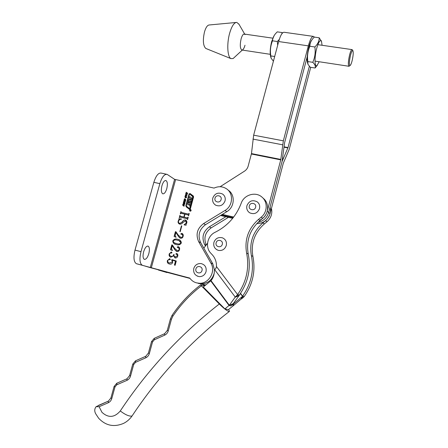 <?xml version="1.0" encoding="UTF-8"?>
<svg xmlns="http://www.w3.org/2000/svg" width="448" height="448" viewBox="0 0 448 448"><rect width="100%" height="100%" fill="white"/><g stroke="black" fill="none" stroke-linecap="round" stroke-linejoin="round"><path stroke-width="0.67" d="M190.59 209.569C189.51 209.804 189.319 210.336 190.019 211.154L190.148 211.198C191.223 210.963 191.414 210.437 190.719 209.614L190.59 209.569M190.848 209.686L189.963 209.832M189.689 210.297L189.997 211.142M190.17 211.103L190.17 211.103C191.1 210.879 191.262 210.426 190.669 209.726L190.557 209.686C189.633 209.888 189.47 210.342 190.07 211.047L190.887 210.986M191.145 210.543L190.786 209.787M188.031 205.016L189.666 204.12L189.549 206.024L190.154 202.569L189.487 202.384L188.278 203.168L188.81 200.878L190.635 202.098L190.999 200.777L190.226 200.077L190.518 199.007L191.358 199.455L191.722 198.134L189.722 196.571L189.364 197.887L190.277 198.699L189.846 199.858L189.006 199.209L187.734 203.862L188.031 205.016M189.638 208.606L192.825 196.448L189.795 194.13L189.431 194.275L186.357 205.537L186.581 206.27L189.487 208.522L189.958 208.438L193.077 196.997L189.874 194.18M189.515 209.362L190.366 208.818L193.603 196.952L193.301 195.978L190.047 193.502L189.045 193.99L185.853 205.666L186.228 206.886L189.515 209.362M143.623 251.843C144.939 247.778 146.44 245.874 148.131 246.126C149.537 247.156 149.766 249.654 148.826 253.63C147.526 257.684 146.02 259.594 144.306 259.353C142.912 258.339 142.682 255.836 143.623 251.843M161.946 185.69C163.111 182.022 164.455 180.309 165.984 180.555C167.496 181.681 167.759 184.386 166.774 188.664C165.62 192.326 164.276 194.04 162.73 193.805C161.224 192.696 160.966 189.991 161.946 185.69M189.756 278.074C191.464 280.487 193.721 282.083 196.526 282.862L199.108 283.248C208.762 284.066 216.154 271.426 210.896 263.077L198.671 241.674C195.518 234.478 197.148 228.446 203.566 223.591L225.008 210.465C232.971 205.968 233.789 193.396 226.481 188.787C222.589 186.318 218.456 186.082 214.082 188.093L174.597 179.329L150.259 267.63L189.756 278.074M190.792 210.521L189.868 210.622L190.383 210.398L190.03 210.034L190.87 210.23L190.792 210.521M183.613 202.278L184.811 203.073L184.856 203.75L184.016 204.154L183.305 203.392L183.271 202.698L183.613 202.278L184.285 202.418M185.304 199.231L185.83 200.189L185.237 200.598L185.612 199.752L184.537 200.2L184.229 199.17L184.957 198.834L184.436 199.321L184.57 199.853L185.601 199.31M185.618 194.169L187.012 195.866L185.237 195.552L185.842 195.317L185.791 193.973M172.262 260.137L172.676 262.427C172.183 263.704 171.282 264.264 169.982 264.107L169.495 264.012C167.742 263.581 167.031 262.45 167.373 260.618L169.658 258.653L170.391 259.504L169.708 259.846L168.879 259.302L167.731 260.669C167.67 262.002 168.325 262.78 169.686 263.004L172.284 262.052L171.881 259.616L176.282 261.01L175.101 265.339L174.451 264.998L175.498 261.167L172.262 260.137M174.49 248.158L177.15 250.55C178.186 250.757 178.881 250.337 179.228 249.29L178.55 247.492L177.593 247.643L177.246 247.044L178.136 246.596C179.396 247.106 179.861 248.097 179.525 249.575C179.155 250.998 178.298 251.658 176.954 251.552L174.838 249.743L172.329 245.666L171.494 248.707L172.469 250.555L170.481 249.715L171.808 244.877L172.402 245.028L174.49 248.158M178.108 234.914L180.589 237.244C181.698 237.541 182.448 237.132 182.851 236.012L182.168 234.237L181.177 234.377L180.863 233.794L181.894 233.38C183.053 233.934 183.473 234.909 183.142 236.298C182.739 237.793 181.832 238.442 180.421 238.246L178.455 236.494L175.946 232.45L175.112 235.48L176.086 237.311L174.104 236.488L175.42 231.666L176.019 231.812L178.108 234.914M179.95 223.395L182.342 221.844C183.075 220.517 184.094 219.906 185.394 220.013L185.595 220.074C186.721 220.69 187.107 221.67 186.766 223.009L185.959 224.599L186.166 225.21L184.128 224.913L186.441 222.846L185.534 220.842L182.907 222.46C182.118 223.714 181.065 224.269 179.749 224.123L179.53 224.062C178.287 223.496 177.845 222.499 178.198 221.082L178.993 219.526L178.825 218.781L181.378 218.926L181.39 219.257C179.995 219.223 179.043 219.873 178.534 221.2C178.287 222.253 178.646 222.947 179.609 223.294L180.057 223.451L182.454 221.9C183.182 220.573 184.201 219.962 185.5 220.069L185.394 220.013M187.034 218.708L180.186 217.09L179.262 217.65L179.889 215.337L180.331 216.216L183.837 217.045L184.638 214.122L181.21 213.321L180.292 213.881L180.925 211.568L181.451 212.47L188.3 214.071L189.23 213.511L188.597 215.83L188.138 214.95L184.985 214.2L184.184 217.129L187.264 217.857L188.199 217.297L187.566 219.615L187.034 218.708M179.866 231.577L181.44 225.831L181.782 225.915L180.214 231.661L179.866 231.577M176.344 244.574C174.121 244.238 172.934 243.012 172.771 240.895C173.992 239.086 175.661 238.554 177.783 239.299C180.006 239.646 181.177 240.884 181.311 243.018C180.163 244.765 178.567 245.297 176.529 244.619L176.344 244.574M173.634 255.814L170.8 257.23C169.35 256.642 168.823 255.528 169.221 253.876L171.338 251.978L171.987 252.756L171.282 253.142L170.61 252.75L169.602 253.842C169.344 255.186 169.865 255.993 171.164 256.267L171.416 256.323C172.676 256.424 173.454 255.797 173.751 254.43L174.093 254.514C173.762 255.769 174.166 256.575 175.314 256.934L177.464 255.769L177.066 254.391L176.294 254.419L175.885 253.842L176.708 253.467C177.727 253.994 178.069 254.884 177.733 256.138C177.352 257.37 176.557 257.992 175.347 257.992L173.634 255.814L175.017 257.908M186.138 192.248L187.701 193.267L187.611 193.592L186.973 193.178L186.766 193.939L187.314 194.684L185.752 193.659L185.842 193.334L186.553 193.799L186.76 193.038L186.138 192.248M185.31 196.084L186.508 196.874L186.553 197.546L185.674 197.938L184.962 196.504L185.31 196.084L186.004 196.241M183.977 200.166L185.534 201.191L185.444 201.522L184.806 201.096L184.598 201.863L185.147 202.608L183.585 201.583L183.674 201.258L184.38 201.723L184.593 200.956L183.977 200.166M183.428 204.159L184.526 204.887L184.436 205.212L183.288 204.462L182.963 204.686L184.139 206.304L182.75 205.195L182.756 204.546L183.428 204.159M166.544 174.25L161.224 173.096C158.424 172.631 155.971 175.706 153.854 182.314L134.999 250.107C133.302 257.32 133.739 261.845 136.315 263.676L189.823 278.169M214.502 269.898L212.806 263.844L200.67 242.614C197.534 235.474 199.153 229.499 205.514 224.683L226.783 211.686C234.679 207.228 235.486 194.762 228.234 190.187M198.565 283.45L201.118 283.836C207.838 283.567 212.201 280.039 214.2 273.252M150.259 267.63L142.229 265.238C139.703 263.418 139.294 258.888 140.997 251.653L159.858 183.652C161.969 177.022 164.399 173.93 167.149 174.378L174.597 179.329M179.374 217.678L179.889 215.337M180.522 216.294L183.837 217.045M183.943 217.101L184.638 214.122M180.404 213.909L180.925 211.568M181.558 212.531L188.3 214.071M188.401 214.127L188.821 213.651M188.927 213.713L188.882 213.427M188.418 215.583L188.222 215.001M187.264 217.857L184.184 217.129M187.37 217.913L187.79 217.437M187.897 217.493L187.852 217.213M187.387 219.363L187.191 218.781M185.5 220.069L185.842 220.186M184.234 224.93L184.1 224.638M184.206 224.689L186.441 222.846M186.547 222.897L185.78 220.959M179.306 223.972C178.304 223.322 177.968 222.382 178.304 221.138L178.198 221.082M178.304 221.138L178.993 219.526M179.099 219.582L178.825 218.781M178.937 218.837L181.378 218.982M179.357 223.194L180.057 223.451M179.984 231.605L181.44 225.831M180.236 237.121L180.589 237.244M180.695 237.289C181.804 237.591 182.554 237.182 182.958 236.062L182.851 236.012M182.958 236.062L182.409 234.326M181.132 234.366L180.863 233.794M180.97 233.845L181.754 233.341M181.86 233.391L182.218 233.514M180.051 238.129L178.455 236.494M178.562 236.544L175.946 232.45M174.216 236.538L175.42 231.666M175.532 231.722L176.053 231.846M175.162 244.194C173.594 243.662 172.833 242.575 172.883 240.946L172.771 240.895M172.883 240.946C174.098 239.131 175.767 238.599 177.895 239.35L177.783 239.299M177.895 239.35L179.144 239.758M174.994 243.074L176.949 243.695C178.573 244.334 179.945 244.093 181.07 242.978L179.133 240.817M176.613 243.594L176.842 243.645C178.461 244.283 179.833 244.048 180.964 242.934C180.46 241.377 179.312 240.492 177.52 240.279C175.829 239.613 174.362 239.848 173.118 240.979C173.611 242.536 174.776 243.41 176.613 243.594L176.725 243.639M177.078 250.55L177.262 250.594C178.298 250.802 178.993 250.382 179.34 249.329L179.228 249.29M179.34 249.329L178.746 247.565M177.542 247.626L177.246 247.044M177.358 247.089L178.136 246.596M176.546 251.44L174.838 249.743M174.944 249.788L172.329 245.666M172.469 250.55L170.481 249.715M170.593 249.76L171.808 244.877M171.914 244.927L172.424 245.05M170.638 257.18C169.383 256.502 168.946 255.416 169.333 253.921L169.221 253.876M169.333 253.921L171.427 251.994M171.214 253.126L170.61 252.75M170.817 256.166L171.164 256.267M171.276 256.312L171.528 256.362C172.788 256.469 173.566 255.836 173.858 254.47L173.751 254.43M175.426 256.978L177.464 255.769M177.57 255.808L177.201 254.442M176.238 254.402L175.885 253.842M175.997 253.882L176.708 253.467M169.221 263.934C167.703 263.396 167.126 262.304 167.49 260.658L167.373 260.618M167.49 260.658L169.814 258.686M169.674 259.834L169.03 259.342M169.338 262.903L169.686 263.004M169.798 263.043L172.284 262.052M172.396 262.091L171.707 260.058M171.819 260.098L171.881 259.616M171.993 259.655L176.282 261.016M175.106 265.317L174.451 264.998M174.563 265.031L175.498 261.167M187.611 193.592L186.973 193.178M187.314 194.684L185.752 193.659M185.858 193.726L185.948 193.407M186.76 193.038L186.553 193.799M186.861 193.105L186.054 192.573M186.155 192.64L186.245 192.315M185.354 195.569L185.326 195.233M185.427 195.3L185.842 195.317M185.948 195.384L186.015 194.69M186.116 194.757L185.718 194.236M186.077 195.378L186.816 195.58L186.206 194.914L186.077 195.378L186.71 195.513L186.206 194.914M185.618 197.904L185.002 197.198M185.108 197.266L184.962 196.504M185.069 196.571L185.41 196.151M185.668 197.562L186.446 197.473L185.948 196.582M186.122 197.663L186.301 197.008L185.752 196.465L185.388 196.409L185.209 197.064L186.228 197.725M185.27 200.614L185.282 200.262M185.562 200.351L185.606 200.066M185.707 200.127L185.612 199.752M184.548 200.206L184.218 199.802M184.324 199.87L184.229 199.17M184.33 199.231L184.542 198.733M184.906 199.819L185.175 199.332M185.444 201.516L184.806 201.096M185.147 202.608L183.585 201.583M183.691 201.645L183.781 201.326M184.593 200.956L184.38 201.723M184.699 201.023L183.887 200.491M183.988 200.558L184.078 200.234M183.305 203.392L183.837 204.053M183.411 203.454L183.271 202.698M183.378 202.765L183.719 202.345M184.038 203.795L184.531 203.924L184.71 203.269L184.022 202.647L183.478 202.838L184.425 203.862L184.302 202.81M184.436 205.206L183.35 204.495M184.139 206.298L183.042 205.582M183.148 205.643L182.75 205.195M182.857 205.257L182.756 204.546M182.862 204.607L183.053 204.103M190.047 193.502L189.146 194.057L185.954 205.727L186.334 206.948L189.392 209.317M189.106 199.287L187.835 203.924L187.964 204.994M189.823 196.65L189.465 197.954L190.344 198.643L190.092 199.83M190.697 198.934L191.363 199.444M189.095 200.866L190.641 202.082M190.03 202.395L188.496 203.218M189.717 204.17L189.56 205.985M190.814 210.442L190.383 210.398M190.786 210.426L190.411 210.409M190.014 210.538L190.406 210.47M190.17 210.174L190.775 210.286M241.108 299.068L232.887 306.04L233.738 303.766L242.021 296.75L241.108 299.068L242.978 297.786L242.62 296.352L240.318 293.636M242.021 296.75L242.458 296.464L241.545 298.782M252.913 256.441L251.378 255.623C254.212 270.2 251.294 283.668 242.626 296.033L244.244 296.498C252.834 284.245 255.724 270.894 252.913 256.441C250.678 243.578 254.486 232.747 264.331 223.955L266.997 221.754C271.074 218.064 272.558 213.612 271.443 208.387M251.378 255.623C249.133 242.654 252.974 231.728 262.903 222.858L265.591 220.634C269.713 216.905 271.208 212.402 270.066 207.122M240.554 293.289L242.626 296.369M244.244 296.498L242.978 297.786M232.887 306.04L228.446 309.63L224.879 308.913L229.326 305.267L233.1 303.845L230.838 305.889L229.074 305.497L210.739 280.885L211.002 280.633L229.348 305.245L235.25 297.063L239.182 295.523L234.937 297.394M233.492 303.436L233.738 303.766L230.838 305.889M215.214 232.232C207.81 235.547 205.072 246.17 210.056 252.375L211.473 253.943C214.928 257.298 216.591 261.503 216.468 266.543L237.597 294.571C246.495 281.876 249.502 268.044 246.613 253.086C244.328 239.781 248.276 228.564 258.462 219.447L261.218 217.168C267.585 212.178 267.87 201.723 261.828 196.997C255.422 191.285 243.919 194.841 241.181 203.286C236.169 216.384 227.517 226.033 215.214 232.232M216.468 266.543L215.796 268.559L214.385 270.032C214.441 274.366 213.315 277.9 211.002 280.633M233.1 303.845L238.868 295.854M233.279 303.66L229.326 305.267M210.739 280.885L202.877 287.353M239.305 295.07L239.31 295.4L236.404 295.938L237.597 294.571L239.305 295.07C248.125 282.481 251.098 268.778 248.231 253.949C245.958 240.755 249.872 229.639 259.969 220.606L262.702 218.344C269.013 213.405 269.293 203.034 263.301 198.346L262.685 197.775M236.404 295.938L235.25 297.063L214.682 269.696M216.765 249.71L218.378 250.387C222.219 250.953 224.846 249.329 226.274 245.521C226.934 241.842 225.641 239.271 222.393 237.81C218.305 236.891 215.471 238.42 213.909 242.402M233.201 217.683L221.418 214.962L233.201 217.683M257.998 222.365C263.424 221.138 266.98 217.84 268.666 212.464L282.044 161.532L268.666 212.464C266.98 217.84 263.424 221.138 257.998 222.365M220.55 215.494L232.697 218.316M256.726 223.658C263.407 223.457 267.848 220.125 270.06 213.662L283.31 163.162L289.229 149.313L310.722 67.329M220.114 186.732L244.462 171.181C246.327 169.949 247.559 168.274 248.158 166.146L251.474 153.591L253.652 135.178L278.667 41.546C280.526 35.078 282.408 31.993 284.318 32.301L313.18 36.366M233.699 217.034L222.32 214.413M321.552 41.518L319.217 37.783C319.262 41.02 317.811 44.083 314.86 46.978L309.882 46.25C309.865 43.305 311.063 40.533 313.466 37.934L314.283 37.089L313.6 36.428C311.931 36.154 310.178 39.295 308.336 45.864L283.343 140.829L280.756 159.869L267.249 211.243C266.039 215.415 263.474 218.434 259.56 220.293M307.255 56.61L284.62 142.677L282.044 161.532L288.025 147.582L309.344 66.338M245.006 34.63L244.367 34.07C243.191 33.886 242.11 35.465 241.125 38.808C239.854 44.722 240.061 48.451 241.746 49.991L242.038 50.036M206.102 48.569L205.766 48.434C203.106 45.769 202.675 40.275 204.473 31.954C205.862 27.322 207.502 24.993 209.384 24.965L235.894 22.49M234.976 56.834L233.134 58.537L230.961 58.615C227.444 57.137 226.643 43.742 229.639 33.236C231.773 26.029 234.164 22.417 236.818 22.4L239.058 24.382M242.491 49.902C243.449 49.314 244.283 47.762 244.994 45.237M228.446 217.33L211.17 227.858C205.106 232.389 203.465 238.09 206.254 244.961M205.313 285.348L203.269 284.766M190.019 278.438L167.888 272.586M189.958 278.348L158.295 269.982L167.014 272.58M205.755 284.984L200.362 283.78L205.755 284.984M225.854 216.731L209.317 226.822C203.056 231.549 201.471 237.423 204.562 244.446L205.453 245.997M207.558 243.275L203.818 248.119M198.078 283.31L201.118 283.836C205.33 283.886 208.83 282.206 211.618 278.796L213.394 276.511M197.221 276.091L199.298 276.64C202.636 276.64 204.887 274.971 206.041 271.645C206.696 267.372 205.055 264.684 201.124 263.581C197.495 263.318 195.048 264.936 193.782 268.436C193.122 272.933 194.964 275.666 199.298 276.64M215.029 204.747L215.807 205.251C220.091 206.769 223.166 205.313 225.042 200.883C225.663 197.966 224.829 195.681 222.533 194.029C218.081 192.108 214.844 193.424 212.822 197.966M248.965 212.29L249.665 212.8C254.184 214.682 257.466 213.276 259.504 208.594C260.098 205.862 259.364 203.633 257.303 201.914C252.633 199.528 249.178 200.766 246.938 205.615M352.061 60.934C353.237 55.815 353.517 52.394 352.895 50.68C352.274 50.21 351.49 51.71 350.538 55.177C349.21 61.191 349.02 64.658 349.966 65.576C350.594 65.363 351.294 63.812 352.061 60.934M349.502 65.923L348.858 66.259C347.984 64.775 348.242 60.934 349.642 54.729C350.594 51.206 351.422 49.504 352.122 49.616L352.324 49.823M311.679 40.208C310.671 41.485 309.725 43.786 308.829 47.113C307.11 54.41 306.734 59.881 307.709 63.532M322.073 45.282L321.496 41.384C320.214 39.435 318.629 41.731 316.742 48.266C314.345 57.064 314.558 67.626 316.977 65.565L319.2 61.751M314.86 46.978C315.644 52.343 314.955 57.456 312.782 62.317C315.017 64.467 315.784 66.366 315.073 68.006L310.229 67.256L307.95 64.282L307.849 61.561C307.048 56.297 307.726 51.195 309.882 46.25M312.782 62.317L307.849 61.561M315.073 68.006L317.38 65.201M319.217 37.783L314.283 37.089M274.142 35.566L271.628 41.681C270.049 48.25 269.78 53.469 270.822 57.333M279.306 39.379L277.318 41.513L272.507 40.813C272.619 38.276 273.666 35.851 275.638 33.544L277.262 31.864L282.033 32.536L281.904 33.712M282.492 33.006L282.033 32.536M273.42 61.197L271.068 58.156L270.822 55.916C269.954 50.725 270.514 45.69 272.507 40.813M274.674 56.498L270.822 55.916M277.318 41.513L277.687 45.226M132.474 415.358L132.149 415.85C129.903 419.104 127.07 421.607 123.642 423.354C114.033 427.431 105.7 425.723 98.638 418.23L95.665 413.717C94.321 411.158 94.466 408.811 96.107 406.678L99.109 406.728L101.954 412.322C108.371 418.135 114.481 417.682 120.288 410.956C147.414 370.059 180.421 334.41 219.302 303.996L201.393 285.846C190.288 294.375 180.774 304.489 172.85 316.187L171.427 319.301L168.291 330.814C167.681 332.858 166.466 334.32 164.634 335.188L154.336 339.786L152.522 341.964L149.363 353.478C148.753 355.527 147.543 356.978 145.729 357.834L135.514 362.348L133.706 364.515L130.536 376.034C129.92 378.084 128.716 379.529 126.918 380.369L116.788 384.798L114.99 386.954L111.798 398.479C111.182 400.529 109.978 401.962 108.198 402.791L99.109 406.728M203.482 287.235L224.879 308.913M219.302 303.996C223.658 308.28 226.873 310.806 228.945 311.567L229.174 311.584C229.656 311.5 229.449 310.817 228.553 309.54M201.393 285.846L200.704 284.833L204.596 285.936M96.107 406.678L108.231 401.178L98.325 405.474M151.284 267.91L175.594 179.665M226.783 211.686L225.008 210.465M205.514 224.683L203.566 223.591M200.67 242.614L198.671 241.674M212.806 263.844L210.896 263.077M136.55 263.76L142.458 265.322M134.999 250.107L140.997 251.653M153.854 182.314L159.858 183.652M264.331 223.955L262.903 222.858M266.997 221.754L265.591 220.634M233.481 303.934L232.859 306.057M259.969 220.606L258.462 219.447M248.231 253.949L246.613 253.086M262.702 218.344L261.218 217.168M216.143 242.799C214.883 246.87 221.329 248.461 222.286 244.3C223.53 240.218 217.09 238.655 216.143 242.799M280.756 159.869L251.395 154.017M288.025 147.582L284.088 146.821M287.902 147.946L284.043 147.202M283.198 158.194L282.727 158.099M308.336 45.864L278.667 41.546M283.343 140.829L253.652 135.178M282.582 144.794L252.935 139.093M280.834 159.438L251.474 153.591M267.249 211.243L270.06 213.662M220.702 215.398L221.049 215.622M204.562 244.446L206.097 245.168M209.317 226.822L211.17 227.858M211.618 278.796L212.206 278.986M195.927 268.934C194.667 273.006 201.029 274.674 201.998 270.508C203.252 266.42 196.885 264.79 195.927 268.934M215.023 198.19C213.78 202.194 220.147 203.633 221.094 199.545C222.326 195.524 215.958 194.118 215.023 198.19M249.329 205.856C248.08 209.927 254.654 211.411 255.601 207.256C256.833 203.168 250.264 201.712 249.329 205.856M116.934 383.18L126.89 378.818L116.917 383.18L116.788 384.798M172.85 316.187L172.077 315.325C180.018 303.598 189.549 293.446 200.659 284.866M171.427 319.301L170.414 318.942L172.043 315.37M168.291 330.814L167.283 330.422L170.408 318.954M164.634 335.188L164.612 333.693L167.278 330.445M154.336 339.786L154.342 338.285L164.517 333.738M152.522 341.964L151.547 341.555L154.241 338.33M149.363 353.478L148.4 353.041L151.542 341.578M145.729 357.834L145.768 356.283L148.394 353.069M135.514 362.348L135.61 360.786M133.706 364.515L132.776 364.056L135.47 360.836M130.536 376.034L129.612 375.553L132.77 364.09M126.918 380.369L127.036 378.756M114.99 386.954L114.1 386.456L116.794 383.236M111.798 398.479L110.914 397.953L114.089 386.495M108.198 402.791L108.36 401.122L110.902 397.998M229.174 311.584C190.954 341.163 158.614 375.917 132.149 415.85L131.555 416.114C128.744 416.282 124.986 414.562 120.288 410.956M147.806 246.047L148.131 246.126M165.654 180.482L165.984 180.555M205.576 285.13L199.108 283.248M136.315 263.676L142.229 265.238M218.378 250.387C214.721 249.01 213.226 246.361 213.898 242.435M205.766 48.434L230.961 58.615M242.306 50.075L233.134 58.537M244.709 34.121L238.762 23.873M215.807 205.251C213.164 203.571 212.162 201.163 212.8 198.033M249.665 212.8C247.218 211.053 246.299 208.678 246.915 205.682M352.895 50.68L352.262 49.739M351.949 49.594L317.862 44.671M272.787 38.17L244.076 34.026M348.858 66.259L315.017 61.118M307.171 59.926L306.41 59.808M270.262 54.32L241.746 49.991M349.966 65.576L349.02 66.287M321.496 41.384L321.294 40.734M316.977 65.565L315.398 67.67M135.582 360.786L145.662 356.328M129.601 375.586L127.019 378.756"/></g></svg>
